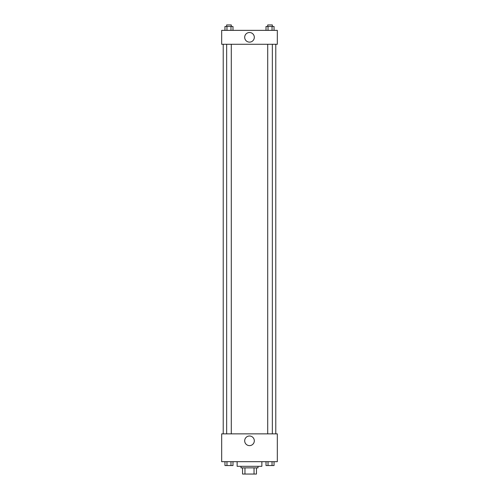 <?xml version="1.0" encoding="UTF-8"?>
<svg xmlns="http://www.w3.org/2000/svg" width="499" height="499" viewBox="0 0 499 499"><rect width="100%" height="100%" fill="white"/><g stroke="black" fill="none" stroke-linecap="round" stroke-linejoin="round"><path stroke-width="0.75" d="M254.035 467.869L254.035 474.05L242.545 474.05L242.545 467.869M254.035 474.05L256.455 474.05L256.455 467.869L256.455 474.05M258.002 466.322L258.002 467.869L240.998 467.869L240.998 466.322M244.965 467.869L244.965 474.05M237.131 461.681L237.131 466.322L261.869 466.322L261.869 461.681M277.325 461.681L221.675 461.681L221.675 433.856L277.325 433.856L277.325 461.681M249.5 445.626A4.815 4.815 0 0 1 245.333 438.403A4.815 4.815 0 0 1 253.667 438.403A4.815 4.815 0 0 1 249.5 445.626M275.779 44.274L275.779 433.856M267.714 433.856L267.714 44.274M231.287 44.274L231.287 433.856M277.325 44.274L221.675 44.274L221.675 30.358L277.325 30.358L277.325 44.274M254.315 37.319A4.815 4.815 0 0 1 247.092 41.486A4.815 4.815 0 0 1 247.092 33.146A4.815 4.815 0 0 1 254.315 37.319M274.045 30.358L274.045 26.497L266.011 26.497L266.011 30.358M272.036 26.497L272.036 30.358M268.019 26.497L268.019 30.358M267.714 26.497L267.714 24.95L272.348 24.95L272.348 26.497M232.989 30.358L232.989 26.497L224.955 26.497L224.955 30.358M230.981 26.497L230.981 30.358M226.964 26.497L226.964 30.358M226.652 26.497L226.652 24.95L231.287 24.95L231.287 26.497M274.045 461.681L274.045 465.548L266.011 465.548L266.011 461.681M272.036 461.681L272.036 465.548M268.019 461.681L268.019 465.548M272.348 465.548L267.714 465.548M232.989 461.681L232.989 465.548L224.955 465.548L224.955 461.681M230.981 461.681L230.981 465.548M226.964 461.681L226.964 465.548M231.287 465.548L226.652 465.548M223.221 44.274L223.221 433.856M272.348 433.856L272.348 44.274M226.652 44.274L226.652 433.856"/></g></svg>
